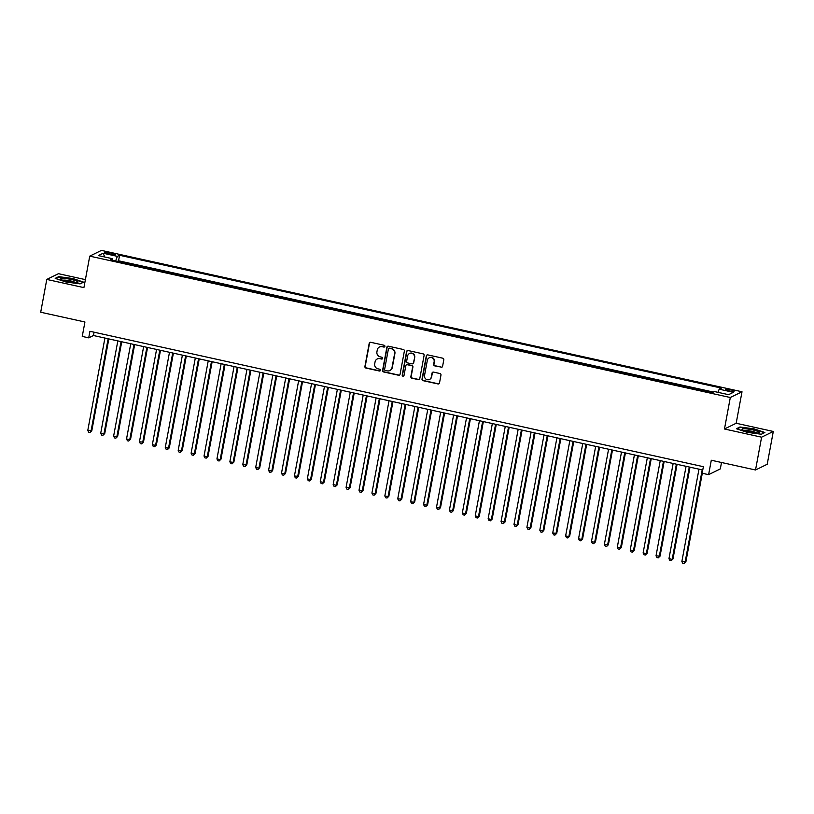 <?xml version="1.0" encoding="UTF-8"?>
<svg xmlns="http://www.w3.org/2000/svg" width="814" height="814" viewBox="0 0 814 814"><rect width="100%" height="100%" fill="white"/><g stroke="black" fill="none" stroke-linecap="round" stroke-linejoin="round"><path stroke-width="1.22" d="M384.9 346.367A0.926 0.895 -116.1 0 0 384.177 345.268L370.706 342.297A1.323 1.282 -116.1 0 0 369.2 343.305L364.906 366.483A1.323 1.282 -116.1 0 0 365.934 368.05L379.405 371.021A0.926 0.895 -116.1 0 0 380.453 370.319A0.926 0.895 -116.1 0 0 379.741 369.22L377.991 368.834A4.243 4.101 -116.1 0 1 374.705 363.817L375.061 361.884A4.243 4.101 -116.1 0 1 379.884 358.659L381.624 359.045A0.926 0.895 -116.1 0 0 382.682 358.343A0.926 0.895 -116.1 0 0 381.959 357.244L380.219 356.858A4.243 4.101 -116.1 0 1 376.923 351.841L377.279 349.908A4.243 4.101 -116.1 0 1 382.102 346.683L383.842 347.069A0.926 0.895 -116.1 0 0 384.9 346.367M730.88 389.875A4.324 0.692 10.5 0 0 725.62 389.591A4.324 0.692 10.5 0 0 728.866 390.873A4.324 0.692 10.5 0 0 734.126 391.158A4.324 0.692 10.5 0 0 730.88 389.875M441.096 367.277A1.323 1.282 -116.1 0 0 442.602 366.269L443.803 359.768A1.323 1.282 -116.1 0 0 442.775 358.201L427.818 354.894A1.323 1.282 -116.1 0 0 426.312 355.911L422.018 379.09A1.323 1.282 -116.1 0 0 423.046 380.657L438.003 383.954A1.323 1.282 -116.1 0 0 439.509 382.946L440.964 375.091A1.323 1.282 -116.1 0 0 439.936 373.524L433.536 372.11A1.323 1.282 -116.1 0 0 432.031 373.117L431.308 377.014A3.551 3.429 -116.1 0 1 425.844 379.029A3.551 3.429 -116.1 0 1 424.521 375.519L427.35 360.256A3.551 3.429 -116.1 0 1 432.814 358.241A3.551 3.429 -116.1 0 1 434.137 361.752L433.659 364.296A1.323 1.282 -116.1 0 0 434.686 365.862L441.412 367.124A1.323 1.282 -116.1 0 0 442.063 367.094M85.389 279.629L58.476 273.687L46.785 279.426L40.7 312.23L84.931 321.988L82.255 336.426L88.716 337.851L89.927 331.288L703.377 466.687L702.156 473.239L708.618 474.664L720.309 468.925L721.509 462.484M761.599 437.189L773.3 431.461L736.171 423.26L724.47 428.998L761.599 437.189L755.524 469.993L711.294 460.236L708.618 474.664M724.47 428.998L730.311 397.507L89.744 256.135L101.445 250.397L742.012 391.768L730.311 397.507M46.785 279.426L83.913 287.617L89.744 256.135M404.375 351.068A1.323 1.282 -116.1 0 0 403.347 349.501L388.39 346.194A1.323 1.282 -116.1 0 0 386.884 347.202L382.59 370.39A1.323 1.282 -116.1 0 0 383.618 371.957L398.575 375.254A1.323 1.282 -116.1 0 0 400.081 374.247L404.375 351.068M408.109 350.549L423.066 353.846A1.323 1.282 -116.1 0 1 424.094 355.413L419.79 378.602A1.323 1.282 -116.1 0 1 418.284 379.609L411.884 378.195A1.323 1.282 -116.1 0 1 410.856 376.628L412.596 367.226A1.323 1.282 -116.1 0 0 411.569 365.659L407.326 364.723A1.323 1.282 -116.1 0 0 405.82 365.73L404.009 375.519A0.926 0.895 -116.1 0 1 402.574 376.048A0.926 0.895 -116.1 0 1 402.228 375.122L406.593 351.556A1.323 1.282 -116.1 0 1 408.109 350.549M773.3 431.461L767.215 464.255L755.524 469.993M712.281 392.572L711.558 392.49M706.298 391.331L698.646 389.641M693.386 388.482L685.734 386.792M680.473 385.633L672.812 383.943M667.561 382.784L659.9 381.094M654.639 379.935L646.988 378.245M641.727 377.075L634.075 375.386M628.815 374.226L621.153 372.537M615.903 371.377L608.241 369.688M602.981 368.528L595.329 366.839M590.069 365.679L582.417 363.99M577.157 362.83L569.495 361.141M564.244 359.981L556.583 358.292M551.322 357.132L543.671 355.433M538.41 354.273L530.759 352.584M525.498 351.424L517.836 349.735M512.586 348.575L504.924 346.886M499.664 345.726L492.012 344.037M486.752 342.877L479.1 341.188M473.84 340.028L466.178 338.339M460.928 337.179L453.266 335.49M448.005 334.32L440.354 332.631M435.093 331.471L427.442 329.782M422.181 328.622L414.519 326.933M409.269 325.773L401.607 324.084M396.347 322.924L388.695 321.235M383.435 320.075L375.783 318.386M370.523 317.226L362.861 315.537M357.611 314.377L349.949 312.678M344.688 311.518L337.037 309.829M331.776 308.669L324.125 306.98M318.864 305.82L311.202 304.131M305.952 302.971L298.29 301.282M293.03 300.122L285.378 298.433M280.118 297.273L272.466 295.584M267.206 294.424L259.544 292.735M254.294 291.565L246.632 289.876M241.371 288.716L233.72 287.027M228.459 285.867L220.808 284.178M215.547 283.018L207.885 281.329M202.635 280.169L194.973 278.48M189.713 277.32L182.061 275.631M176.801 274.471L169.149 272.782M163.889 271.622L156.227 269.922M150.977 268.762L143.315 267.073M138.054 265.913L130.311 264.204M107.57 253.724L110.409 254.355A4.192 0.661 10.5 0 0 115.517 254.629A4.192 0.661 10.5 0 0 112.373 253.388L109.534 252.767A4.192 0.661 10.5 0 0 104.436 252.482A4.192 0.661 10.5 0 0 107.57 253.724M717.989 392.338L719.189 389.184L721.397 388.095L119.577 255.27L117.369 256.359L115.608 260.958M719.189 389.184L733.394 392.317L728.591 394.678L714.387 391.544L712.169 392.623L110.348 259.798L112.566 258.72L98.362 255.576L103.164 253.225L117.369 256.359M713.339 392.053L118.559 260.785L117.501 261.304L125.142 263.064M736.171 423.26L742.012 391.768M88.716 337.851L93.457 335.521L702.757 470.004M94.068 332.204L93.457 335.521M118.559 260.785L119.577 255.27M112.668 260.307L112.566 258.72M104.731 256.99L103.164 253.225M65.893 281.99L80.118 283.882L83.639 282.153L72.934 278.53L58.72 276.648L55.189 278.378L65.893 281.99M764.885 432.509L754.181 428.886L739.957 427.004L736.436 428.734L747.14 432.346L761.365 434.238L764.885 432.509M58.608 277.218L58.72 276.648M739.855 427.574L739.957 427.004M384.574 346.906A0.926 0.895 -116.1 0 1 384.157 346.917L382.417 346.53A4.243 4.101 -116.1 0 0 379.629 346.917M377.411 358.903A4.243 4.101 -116.1 0 1 380.199 358.506L381.939 358.893A0.926 0.895 -116.1 0 0 382.346 358.882M370.044 342.328A1.323 1.282 -116.1 0 0 369.515 343.152L365.221 366.331A1.323 1.282 -116.1 0 0 366.249 367.897L379.721 370.869A0.926 0.895 -116.1 0 0 380.128 370.869M387.729 346.225A1.323 1.282 -116.1 0 0 387.199 347.049L382.906 370.238A1.323 1.282 -116.1 0 0 383.933 371.805L398.891 375.101A1.323 1.282 -116.1 0 0 399.552 375.071M389.448 348.311A0.926 0.895 -116.1 0 0 388.4 349.013L384.625 369.363A0.926 0.895 -116.1 0 0 385.348 370.462L387.189 370.869A4.243 4.101 -116.1 0 0 392.002 367.643L394.587 353.734A4.243 4.101 -116.1 0 0 391.29 348.718L389.774 348.148A0.926 0.895 -116.1 0 0 389.041 348.311M389.977 370.472A4.243 4.101 -116.1 0 0 392.317 367.48L392.002 367.643M389.774 348.148L391.605 348.555A4.243 4.101 -116.1 0 1 394.902 353.571L392.317 367.48M406.664 364.753A1.323 1.282 -116.1 0 1 407.641 364.56L411.884 365.506A1.323 1.282 -116.1 0 1 412.912 367.073L411.172 376.475A1.323 1.282 -116.1 0 0 412.199 378.042L418.61 379.456A1.323 1.282 -116.1 0 0 419.261 379.426M407.448 350.58A1.323 1.282 -116.1 0 0 406.919 351.404L402.543 374.969A0.926 0.895 -116.1 0 0 403.673 376.058M414.407 357.468A3.551 3.429 -116.1 0 0 409.452 353.53A3.551 3.429 -116.1 0 0 407.631 355.972L406.634 361.345A1.323 1.282 -116.1 0 0 407.661 362.922L411.904 363.858A1.323 1.282 -116.1 0 0 413.41 362.851L414.723 357.315A3.551 3.429 -116.1 0 0 409.615 353.459M412.881 363.665A1.323 1.282 -116.1 0 0 413.726 362.688L413.41 362.851M414.723 357.315L413.726 362.688M429.334 357.743A3.551 3.429 -116.1 0 1 434.452 361.599L433.974 364.143A1.323 1.282 -116.1 0 0 435.002 365.71L441.412 367.124M429.629 379.375A3.551 3.429 -116.1 0 0 431.624 376.862L431.308 377.014M432.875 372.14A1.323 1.282 -116.1 0 0 432.346 372.965L431.624 376.862M427.157 354.924A1.323 1.282 -116.1 0 0 426.628 355.749L422.334 378.937A1.323 1.282 -116.1 0 0 423.361 380.504L438.319 383.801A1.323 1.282 -116.1 0 0 438.98 383.77M104.914 338.054L87.79 430.403L91.809 430.728L108.832 338.919M91.809 430.728L89.978 432.488L91.026 431.115L108.14 338.766M89.978 432.488L88.685 432.203L87.79 430.403M71.418 279.517A8.781 1.394 10.5 0 0 60.999 279.375A8.781 1.394 10.5 0 0 67.318 281.532A8.781 1.394 10.5 0 0 77.595 282.448A8.781 1.394 10.5 0 0 71.418 279.517M75.529 282.631A6.654 1.058 10.5 0 0 70.706 280.962A6.654 1.058 10.5 0 0 62.861 280.291M55.81 278.581L58.995 277.025L72.782 278.856L83.15 282.356L80.057 283.872M744.372 428.774A8.781 1.394 10.5 0 0 742.246 429.731A8.781 1.394 10.5 0 0 748.432 431.858A8.781 1.394 10.5 0 0 756.857 432.987A8.781 1.394 10.5 0 0 758.841 432.804A8.781 1.394 10.5 0 0 755.046 430.464A8.781 1.394 10.5 0 0 744.372 428.774M756.776 432.987A6.654 1.058 10.5 0 0 752.136 431.359A6.654 1.058 10.5 0 0 745.665 430.484A6.654 1.058 10.5 0 0 744.108 430.647M764.387 432.753L761.304 434.228M737.057 428.937L740.241 427.381L754.029 429.212L764.397 432.712M117.827 340.903L100.712 433.252L103.938 433.964L104.731 433.577L121.744 341.768M104.731 433.577L102.89 435.337L103.938 433.964L121.052 341.615M102.89 435.337L101.597 435.052L100.712 433.252M130.739 343.752L113.624 436.101L116.85 436.813L117.643 436.426L134.656 344.617M117.643 436.426L115.802 438.197L116.85 436.813L133.964 344.464M115.802 438.197L114.509 437.912L113.624 436.101M143.651 346.601L126.536 438.95L129.762 439.662L130.555 439.275L147.568 347.466M130.555 439.275L128.724 441.046L129.762 439.662L146.886 347.313M128.724 441.046L127.432 440.761L126.536 438.95M156.573 349.45L139.448 441.809L143.468 442.134L160.49 350.315M143.468 442.134L141.636 443.895L142.684 442.521L159.798 350.162M141.636 443.895L140.344 443.61L139.448 441.809M169.485 352.299L152.371 444.658L155.596 445.37L156.39 444.983L173.402 353.164M156.39 444.983L154.548 446.744L155.596 445.37L172.71 353.011M154.548 446.744L153.256 446.459L152.371 444.658M182.397 355.158L165.283 447.507L168.508 448.219L169.302 447.832L186.314 356.023M169.302 447.832L167.46 449.593L168.508 448.219L185.623 355.871M167.46 449.593L166.168 449.308L165.283 447.507M195.309 358.007L178.195 450.356L181.42 451.068L182.214 450.681L199.227 358.872M182.214 450.681L180.382 452.442L181.42 451.068L198.545 358.72M180.382 452.442L179.09 452.157L178.195 450.356M208.231 360.856L191.107 453.205L195.126 453.53L212.149 361.721M195.126 453.53L193.294 455.291L194.343 453.917L211.457 361.569M193.294 455.291L192.002 455.006L191.107 453.205M221.143 363.705L204.029 456.054L207.255 456.766L208.048 456.379L225.061 364.57M208.048 456.379L206.207 458.14L207.255 456.766L224.369 364.418M206.207 458.14L204.914 457.855L204.029 456.054M234.056 366.554L216.941 458.903L220.167 459.615L220.96 459.228L237.973 367.419M220.96 459.228L219.119 460.999L220.167 459.615L237.281 367.267M219.119 460.999L217.826 460.714L216.941 458.903M246.968 369.403L229.853 461.762L233.079 462.474L233.872 462.077L250.885 370.268M233.872 462.077L232.031 463.848L233.079 462.474L250.203 370.116M232.031 463.848L230.749 463.563L229.853 461.762M259.89 372.252L242.765 464.611L246.784 464.936L263.807 373.117M246.784 464.936L244.953 466.697L246.001 465.323L263.115 372.965M244.953 466.697L243.661 466.412L242.765 464.611M272.802 375.112L255.688 467.46L258.913 468.172L259.707 467.785L276.719 375.976M259.707 467.785L257.865 469.546L258.913 468.172L276.027 375.824M257.865 469.546L256.573 469.261L255.688 467.46M285.714 377.961L268.6 470.309L271.825 471.021L272.619 470.634L289.631 378.825M272.619 470.634L270.777 472.395L271.825 471.021L288.939 378.673M270.777 472.395L269.485 472.11L268.6 470.309M298.626 380.81L281.512 473.158L284.737 473.87L285.531 473.483L302.543 381.674M285.531 473.483L283.689 475.244L284.737 473.87L301.862 381.522M283.689 475.244L282.407 474.959L281.512 473.158M311.548 383.659L294.424 476.007L298.443 476.332L315.466 384.523M298.443 476.332L296.611 478.093L297.659 476.719L314.774 384.371M296.611 478.093L295.319 477.808L294.424 476.007M324.46 386.508L307.346 478.856L310.572 479.568L311.365 479.181L328.378 387.372M311.365 479.181L309.524 480.952L310.572 479.568L327.686 387.22M309.524 480.952L308.231 480.667L307.346 478.856M337.372 389.357L320.258 481.705L323.484 482.417L324.277 482.03L341.29 390.221M324.277 482.03L322.436 483.801L323.484 482.417L340.598 390.069M322.436 483.801L321.143 483.516L320.258 481.705M350.285 392.206L333.17 484.564L336.396 485.276L337.189 484.89L354.202 393.07M337.189 484.89L335.348 486.65L336.396 485.276L353.52 392.918M335.348 486.65L334.066 486.365L333.17 484.564M363.207 395.055L346.082 487.413L350.101 487.739L367.124 395.919M350.101 487.739L348.27 489.499L349.318 488.125L366.432 395.767M348.27 489.499L346.978 489.214L346.082 487.413M376.119 397.914L359.005 490.262L362.23 490.974L363.024 490.588L380.036 398.779M363.024 490.588L361.182 492.348L362.23 490.974L379.344 398.626M361.182 492.348L359.89 492.063L359.005 490.262M389.031 400.763L371.917 493.111L375.142 493.823L375.936 493.437L392.948 401.628M375.936 493.437L374.094 495.197L375.142 493.823L392.256 401.475M374.094 495.197L372.802 494.912L371.917 493.111M401.943 403.612L384.829 495.96L388.054 496.672L388.848 496.286L405.86 404.477M388.848 496.286L387.006 498.046L388.054 496.672L405.179 404.324M387.006 498.046L385.724 497.761L384.829 495.96M414.865 406.461L397.741 498.809L401.76 499.135L418.783 407.326M401.76 499.135L399.928 500.895L400.976 499.521L418.091 407.173M399.928 500.895L398.636 500.61L397.741 498.809M427.777 409.31L410.663 501.658L413.888 502.37L414.682 501.984L431.695 410.175M414.682 501.984L412.84 503.754L413.888 502.37L431.003 410.022M412.84 503.754L411.548 503.469L410.663 501.658M440.689 412.159L423.575 504.517L426.801 505.229L427.594 504.833L444.607 413.024M427.594 504.833L425.753 506.603L426.801 505.229L443.915 412.871M425.753 506.603L424.46 506.318L423.575 504.517M453.602 415.008L436.487 507.366L439.713 508.078L440.506 507.692L457.519 415.873M440.506 507.692L438.665 509.452L439.713 508.078L456.837 415.72M438.665 509.452L437.383 509.167L436.487 507.366M466.524 417.867L449.399 510.215L453.418 510.541L470.441 418.732M453.418 510.541L451.587 512.301L452.635 510.927L469.749 418.579M451.587 512.301L450.295 512.016L449.399 510.215M479.436 420.716L462.321 513.064L465.547 513.776L466.341 513.39L483.353 421.581M466.341 513.39L464.499 515.15L465.547 513.776L482.661 421.428M464.499 515.15L463.207 514.865L462.321 513.064M492.348 423.565L475.234 515.913L478.459 516.625L479.253 516.239L496.265 424.43M479.253 516.239L477.411 517.999L478.459 516.625L495.573 424.277M477.411 517.999L476.119 517.714L475.234 515.913M505.26 426.414L488.146 518.762L491.371 519.474L492.165 519.088L509.177 427.279M492.165 519.088L490.323 520.848L491.371 519.474L508.496 427.126M490.323 520.848L489.041 520.563L488.146 518.762M518.182 429.263L501.058 521.611L505.077 521.937L522.1 430.128M505.077 521.937L503.245 523.707L504.293 522.323L521.408 429.975M503.245 523.707L501.953 523.422L501.058 521.611M531.094 432.112L513.98 524.46L517.205 525.172L517.999 524.786L535.012 432.977M517.999 524.786L516.157 526.556L517.205 525.172L534.32 432.824M516.157 526.556L514.865 526.271L513.98 524.46M544.006 434.961L526.892 527.319L530.118 528.032L530.911 527.645L547.924 435.826M530.911 527.645L529.069 529.405L530.118 528.032L547.232 435.673M529.069 529.405L527.777 529.12L526.892 527.319M556.918 437.81L539.804 530.168L543.03 530.881L543.823 530.494L560.836 438.675M543.823 530.494L541.982 532.254L543.03 530.881L560.154 438.522M541.982 532.254L540.7 531.969L539.804 530.168M569.841 440.669L552.716 533.017L556.735 533.343L573.758 441.534M556.735 533.343L554.904 535.103L555.952 533.73L573.066 441.381M554.904 535.103L553.612 534.818L552.716 533.017M582.753 443.518L565.638 535.866L568.864 536.579L569.658 536.192L586.67 444.383M569.658 536.192L567.816 537.952L568.864 536.579L585.978 444.23M567.816 537.952L566.524 537.667L565.638 535.866M595.665 446.367L578.551 538.715L581.776 539.428L582.57 539.041L599.582 447.232M582.57 539.041L580.728 540.801L581.776 539.428L598.89 447.079M580.728 540.801L579.436 540.516L578.551 538.715M608.577 449.216L591.463 541.564L594.688 542.277L595.482 541.89L612.494 450.081M595.482 541.89L593.64 543.65L594.688 542.277L611.813 449.928M593.64 543.65L592.358 543.365L591.463 541.564M621.499 452.065L604.375 544.413L608.394 544.739L625.417 452.93M608.394 544.739L606.562 546.509L607.61 545.126L624.725 452.777M606.562 546.509L605.27 546.225L604.375 544.413M634.411 454.914L617.297 547.273L620.522 547.985L621.316 547.588L638.329 455.779M621.316 547.588L619.474 549.358L620.522 547.985L637.637 455.626M619.474 549.358L618.182 549.074L617.297 547.273M647.323 457.763L630.209 550.122L633.434 550.834L634.228 550.447L651.241 458.628M634.228 550.447L632.386 552.207L633.434 550.834L650.549 458.475M632.386 552.207L631.094 551.923L630.209 550.122M660.235 460.622L643.121 552.971L646.347 553.683L647.14 553.296L664.153 461.487M647.14 553.296L645.299 555.056L646.347 553.683L663.471 461.334M645.299 555.056L644.016 554.772L643.121 552.971M673.158 463.471L656.033 555.82L660.052 556.145L677.075 464.336M660.052 556.145L658.221 557.905L659.269 556.532L676.383 464.184M658.221 557.905L656.929 557.621L656.033 555.82M686.07 466.32L668.955 558.669L672.181 559.381L672.975 558.994L689.987 467.185M672.975 558.994L671.133 560.754L672.181 559.381L689.295 467.033M671.133 560.754L669.841 560.47L668.955 558.669M698.982 469.169L681.867 561.518L685.887 561.843L702.299 473.27M685.887 561.843L684.045 563.603L685.093 562.23L702.207 469.882M684.045 563.603L682.753 563.319L681.867 561.518M109.28 254.1L109.534 252.767M112.139 254.67L112.373 253.388"/></g></svg>
